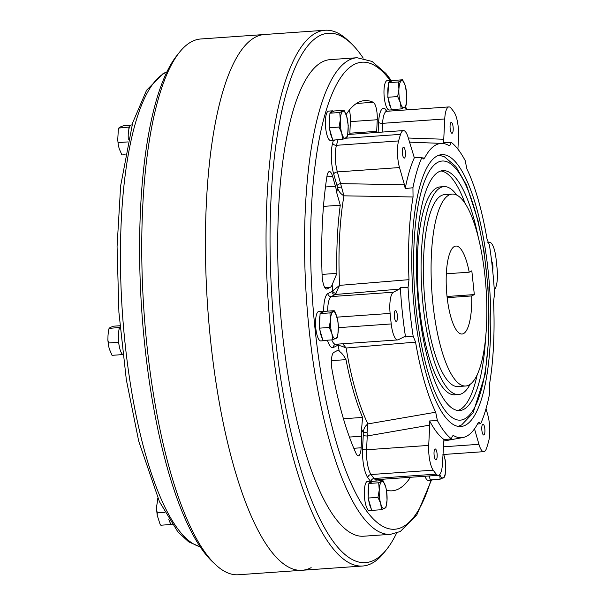 <?xml version="1.0" encoding="UTF-8"?>
<svg xmlns="http://www.w3.org/2000/svg" width="605" height="605" viewBox="0 0 605 605"><rect width="100%" height="100%" fill="white"/><g stroke="black" fill="none" stroke-linecap="round" stroke-linejoin="round"><path stroke-width="0.91" d="M392.199 80.79A14.747 4.159 86 0 0 391.049 80.329A14.747 4.159 86 0 0 389.144 82.378M388.44 84.753A14.747 4.159 86 0 0 387.858 89.555A14.747 4.159 86 0 0 387.926 95.204M391.049 80.329L387.215 80.601A14.747 4.159 86 0 0 384.024 89.827A14.747 4.159 86 0 0 389.28 110.027L393.121 109.755A14.747 4.159 86 0 0 393.885 109.437M388.327 99.008A14.747 4.159 86 0 0 390.868 107.864M392.312 109.543A14.747 4.159 86 0 0 393.121 109.755M333.597 111.29A14.747 4.159 86 0 0 332.447 110.836A14.747 4.159 86 0 0 330.542 112.885M329.838 115.252A14.747 4.159 86 0 0 329.324 125.704M329.725 129.515A14.747 4.159 86 0 0 330.791 134.635A14.747 4.159 86 0 0 332.266 138.371M332.447 110.836L328.613 111.101A14.747 4.159 86 0 0 325.467 119.51A14.747 4.159 86 0 0 326.95 134.9A14.747 4.159 86 0 0 330.678 140.534L334.512 140.262A14.747 4.159 86 0 0 335.283 139.936M333.71 140.05A14.747 4.159 86 0 0 334.512 140.262M323.751 311.688A14.747 4.159 86 0 0 322.601 311.227A14.747 4.159 86 0 0 322.11 311.371A14.747 4.159 86 0 0 320.695 313.277M319.992 315.651A14.747 4.159 86 0 0 319.478 326.103M319.879 329.906A14.747 4.159 86 0 0 322.42 338.762M323.872 340.441A14.747 4.159 86 0 0 324.673 340.653A14.747 4.159 86 0 0 325.172 340.509A14.747 4.159 86 0 0 325.437 340.335M322.601 311.227L318.767 311.499A14.747 4.159 86 0 0 318.268 311.643A14.747 4.159 86 0 0 315.719 327.396A14.747 4.159 86 0 0 320.839 340.925L324.673 340.653M368.755 485.535A14.747 4.159 86 0 0 368.173 490.345A14.747 4.159 86 0 0 368.241 495.987M368.642 499.791A14.747 4.159 86 0 0 371.183 508.654M372.627 510.333A14.747 4.159 86 0 0 373.436 510.544A14.747 4.159 86 0 0 374.2 510.219M372.514 481.572A14.747 4.159 86 0 0 371.364 481.119L367.53 481.383A14.747 4.159 86 0 0 364.339 490.617A14.747 4.159 86 0 0 369.594 510.809L373.436 510.544M371.364 481.119A14.747 4.159 86 0 0 369.458 483.161M428.824 475.991A14.747 4.159 86 0 0 429.784 478.147M431.236 479.825A14.747 4.159 86 0 0 432.038 480.037A14.747 4.159 86 0 0 432.802 479.72M424.982 476.264A14.747 4.159 86 0 0 428.204 480.31L432.038 480.037M405.463 106.699L401.206 108.923L391.367 109.611L387.828 97.261L397.659 96.566L398.922 89.222L398.377 82L388.539 82.688L387.828 97.261M401.206 108.923L400.336 102.684L397.659 96.566M398.377 82L402.635 79.784L405.312 85.895L406.832 94.985L406.265 104.506L405.6 106.888M402.635 79.784L392.804 80.473L388.539 82.688M346.862 137.206L342.604 139.422L332.765 140.118L329.218 127.768L339.057 127.073L340.32 119.729L339.768 112.507L329.937 113.195L329.218 127.768M339.768 112.507L344.033 110.284L346.71 116.402L348.23 125.485L347.663 135.013L346.99 137.395M344.033 110.284L334.194 110.98L329.937 113.195M342.604 139.422L341.734 133.183L339.057 127.073M337.015 337.598L332.758 339.821L331.888 333.582L329.211 327.464L330.474 320.121L329.929 312.898L334.187 310.683L334.936 311.605L337.832 320.597L338.384 325.883L337.824 335.404L337.151 337.787M334.187 310.683L324.356 311.371L320.09 313.587L319.38 328.16L322.919 340.509L332.758 339.821M329.929 312.898L320.09 313.587M329.211 327.464L319.38 328.16M378.692 482.79L382.95 480.567L373.111 481.262L368.853 483.478L368.135 498.044L371.682 510.401L381.521 509.705L380.651 503.466L377.974 497.355L379.237 490.005L378.692 482.79L368.853 483.478M382.95 480.567L385.627 486.677L386.595 490.481L387.041 500.138L385.914 507.671M377.974 497.355L368.135 498.044M385.778 507.489L381.521 509.705M444.38 476.982L440.122 479.205L439.706 474.547M429.164 475.969L430.291 479.894L440.122 479.205M443.737 454.468L445.204 459.974L445.749 465.26L445.189 474.789L444.516 477.171M121.181 154.01L121.93 154.933L119.253 148.822L118.285 145.026L117.733 139.74L118.3 130.211L119.102 128.018L129.538 127.012M118.383 142.583L127.7 141.933M128.835 129.387L128.933 127.322M130.68 125.28L123.359 125.795L120.327 126.967L118.966 127.829L118.3 130.211M121.93 154.933L125.129 154.714M111.343 354.401L112.084 355.332L109.407 349.221L108.439 345.417L108.545 342.974L118.376 342.286L118.482 340.229M112.084 355.332L121.923 354.636L121.424 352.889M118.875 344.033L118.376 342.286M108.545 342.974L107.887 340.131L107.993 335.76L108.454 330.602L109.255 328.409L119.692 327.403M118.988 329.778L119.094 327.721M108.454 330.602L109.127 328.228L110.481 327.365L113.521 326.193L119.934 325.74M122.528 354.326L121.923 354.636M171.283 524.21L170.686 524.527L170.179 522.78M160.847 525.216L160.098 524.293L160.847 525.216L170.686 524.527M160.098 524.293L157.202 515.301L157.3 512.866L164.794 512.337M157.3 512.866L156.65 510.015L156.755 505.644L157.905 498.497M363.219 58.11A265.338 74.846 86 0 0 351.119 43.386L348.102 40.527A268.544 75.746 86 0 0 325.051 30.25L264.445 34.508A268.544 75.746 86 0 0 255.401 37.147A268.544 75.746 86 0 1 264.445 34.508L200.769 38.985A268.544 75.746 86 0 0 191.725 41.616A268.544 75.746 86 0 0 179.39 52.385A268.544 75.746 86 0 0 144.035 312.18A268.544 75.746 86 0 0 215.38 564.473A268.544 75.746 86 0 0 238.43 574.75L302.107 570.273A268.544 75.746 86 0 0 311.151 567.641M179.39 52.385L176.796 55.645A265.338 74.846 86 0 0 141.873 312.331A265.338 74.846 86 0 0 212.363 561.614L215.38 564.473M302.107 570.273A268.544 75.746 86 0 1 208.997 324.015A268.544 75.746 86 0 1 255.401 37.147A268.544 75.746 86 0 0 208.997 324.015A268.544 75.746 86 0 0 302.107 570.273L362.713 566.015A268.544 75.746 86 0 0 371.765 563.384A268.544 75.746 86 0 0 384.099 552.615L386.686 549.355A265.338 74.846 86 0 0 396.608 533.096M128.29 139.332A14.747 4.159 -94 0 1 131.444 124.963L132.026 124.925M122.883 354.583A14.747 4.159 -94 0 1 118.633 342.037A14.747 4.159 -94 0 1 120.017 326.723M172.334 524.671A14.747 4.159 -94 0 1 168.742 519.166M482.782 424.166A5.453 1.535 86 0 0 481.837 429.989A5.453 1.535 86 0 0 483.728 434.987A5.453 1.535 86 0 0 483.917 434.935A5.453 1.535 86 0 0 484.855 429.111A5.453 1.535 86 0 0 482.964 424.113A5.453 1.535 86 0 0 482.782 424.166M435.033 449.023A5.453 1.535 86 0 0 434.087 454.847A5.453 1.535 86 0 0 435.978 459.845A5.453 1.535 86 0 0 436.16 459.792A5.453 1.535 86 0 0 437.105 453.969A5.453 1.535 86 0 0 435.214 448.97A5.453 1.535 86 0 0 435.033 449.023M395.299 310.592A5.453 1.535 86 0 0 394.354 316.415A5.453 1.535 86 0 0 396.245 321.414A5.453 1.535 86 0 0 396.434 321.361A5.453 1.535 86 0 0 397.372 315.538A5.453 1.535 86 0 0 395.481 310.539A5.453 1.535 86 0 0 395.299 310.592M403.316 147.31A5.453 1.535 86 0 0 402.378 153.133A5.453 1.535 86 0 0 404.269 158.132A5.453 1.535 86 0 0 404.45 158.079A5.453 1.535 86 0 0 405.395 152.256A5.453 1.535 86 0 0 403.505 147.257A5.453 1.535 86 0 0 403.316 147.31M451.073 122.452A5.453 1.535 86 0 0 450.128 128.275A5.453 1.535 86 0 0 452.018 133.274A5.453 1.535 86 0 0 452.2 133.221A5.453 1.535 86 0 0 453.145 127.398A5.453 1.535 86 0 0 451.254 122.399A5.453 1.535 86 0 0 451.073 122.452M349.766 134.363A16.032 4.522 86 0 0 349.834 133.206L376.688 131.315A16.032 4.522 -94 0 1 376.613 132.48M361.147 447.776A12.826 3.615 -94 0 1 358.803 455.671A12.826 3.615 -94 0 1 358.372 455.799A12.826 3.615 -94 0 1 356.005 453.342A195.596 55.176 -94 0 1 332.069 369.965A12.826 3.615 -94 0 1 333.779 352.428L337.166 350.658A16.032 4.522 -94 0 1 337.703 350.507A16.032 4.522 -94 0 1 339.201 351.233C341.538 352.692 343.806 355.498 345.992 359.635A155.515 43.87 86 0 0 362.577 417.412L361.578 429.202A16.032 4.522 -94 0 1 361.714 436.19L361.147 447.776L353.796 448.29M410.409 477.284A195.596 55.176 -94 0 1 398.71 488.901A195.596 55.176 -94 0 1 392.123 490.821A195.596 55.176 -94 0 1 386.557 490.231M382.602 480.597A195.596 55.176 86 0 0 383.562 479.175M390.55 534.321A238.884 67.382 86 0 1 307.733 315.258A238.884 67.382 86 0 1 349.002 60.076A238.884 67.382 86 0 1 357.056 57.732L330.201 59.623A238.884 67.382 86 0 0 322.155 61.967A238.884 67.382 86 0 0 280.879 317.149A238.884 67.382 86 0 0 363.703 536.212L390.55 534.321L400.321 531.5L416.86 514.825L431.456 480.075M351.119 43.386A265.338 74.846 86 0 0 319.41 35.839A265.338 74.846 86 0 0 275.109 335.314A265.338 74.846 86 0 0 374.495 559.996A265.338 74.846 86 0 0 386.686 549.355M325.051 30.25A268.544 75.746 86 0 0 316.007 32.882A268.544 75.746 86 0 0 269.611 319.75A268.544 75.746 86 0 0 362.713 566.015M452.215 194.084L444.546 194.629A96.195 27.134 86 0 0 441.302 195.566A96.195 27.134 86 0 0 424.68 298.325A96.195 27.134 86 0 0 458.03 386.542L465.706 385.998A96.195 27.134 86 0 0 468.943 385.06A96.195 27.134 86 0 0 485.565 282.301A96.195 27.134 86 0 0 452.215 194.084A96.195 27.134 86 0 0 448.97 195.029A96.195 27.134 86 0 0 432.356 297.789A96.195 27.134 86 0 0 465.706 385.998M456.76 195.082A104.211 29.395 86 0 0 443.979 186.627L440.145 186.9A104.211 29.395 86 0 0 436.636 187.921A104.211 29.395 86 0 0 418.63 299.241A104.211 29.395 86 0 0 454.756 394.808L458.598 394.536A104.211 29.395 86 0 0 462.107 393.515A104.211 29.395 86 0 0 470.07 384.379M443.979 186.627A104.211 29.395 86 0 0 440.47 187.648A104.211 29.395 86 0 0 422.464 298.976A104.211 29.395 86 0 0 458.598 394.536M478.434 237.969A120.244 33.918 86 0 0 442.86 170.633A120.244 33.918 86 0 0 438.806 171.812A120.244 33.918 86 0 0 418.032 300.262A120.244 33.918 86 0 0 459.717 410.53A120.244 33.918 86 0 0 463.77 409.351A120.244 33.918 86 0 0 485.528 338.883M457.788 410.47A120.244 33.918 86 0 0 459.936 409.623A120.244 33.918 86 0 0 477.141 374.934M437.143 155.977A136.276 38.44 86 0 0 413.593 301.555A136.276 38.44 86 0 0 460.844 426.525A136.276 38.44 86 0 0 465.434 425.186A136.276 38.44 86 0 0 488.984 279.608A136.276 38.44 86 0 0 441.733 154.646A136.276 38.44 86 0 0 437.143 155.977M447.05 296.495L474.32 294.575L471.817 270.821L469.2 272.19A44.089 12.433 86 0 0 455.867 246.061A44.089 12.433 86 0 0 454.385 246.492A44.089 12.433 86 0 0 446.762 293.591A44.089 12.433 86 0 0 462.054 334.02A44.089 12.433 86 0 0 463.536 333.589A44.089 12.433 86 0 0 471.696 295.943L447.178 297.668M435.978 144.897A147.499 41.609 86 0 0 424.604 158.026L423.47 158.971L421.912 157.451A152.309 42.963 86 0 0 412.935 187.747L413.056 196.973A147.499 41.609 86 0 0 408.995 279.661L408.035 287.473A152.309 42.963 86 0 0 413.139 336.062L415.559 342.12A147.499 41.609 86 0 0 435.683 412.217L437.407 420.604A152.309 42.963 86 0 0 451.496 438.897C452.011 436.311 452.774 435.26 453.788 435.729A147.499 41.609 86 0 0 462.908 437.559A147.499 41.609 86 0 0 477.973 423.145L478.963 422.199L480.657 423.712A152.309 42.963 86 0 0 489.642 393.416L489.521 384.19A147.499 41.609 86 0 0 493.582 301.509L494.542 293.69A152.309 42.963 86 0 0 489.43 245.108L487.017 239.051A147.499 41.609 86 0 0 466.894 168.946L465.169 160.559A152.309 42.963 86 0 0 451.08 142.273C450.566 144.852 449.802 145.911 448.781 145.434A147.499 41.609 86 0 0 442.232 143.43A147.499 41.609 86 0 0 435.978 144.897M422.214 157.981L424.604 158.026M486.012 408.723L487.721 414.682A19.239 5.43 -94 0 1 488.636 441.31A195.596 55.176 86 0 1 486.692 447.882A19.239 5.43 -94 0 1 484.454 451.466A19.239 5.43 -94 0 1 483.803 451.655A19.239 5.43 -94 0 1 478.941 444.312L474.509 428.854M437.407 420.604L429.633 420.944A152.309 42.963 86 0 0 443.934 439.517L442.489 463.286A19.239 5.43 -94 0 1 438.973 475.137A19.239 5.43 -94 0 1 438.322 475.326A19.239 5.43 -94 0 1 436.25 474.131A195.596 55.176 86 0 1 433.195 470.168A19.239 5.43 -94 0 1 428.711 445.401L429.709 425.118L367.25 435.963L366.57 449.772L428.711 445.401M449.19 145.571L448.781 145.434M453.205 435.608L453.788 435.729L452.653 435.925M408.322 138.031L443.752 139.241L444.743 118.958A19.239 5.43 -94 0 1 448.91 106.919A19.239 5.43 -94 0 1 450.982 108.114A195.596 55.176 86 0 1 454.037 112.076A19.239 5.43 -94 0 1 458.522 136.843L457.917 149.178M413.056 196.973L343.95 195.831C340.872 194.061 338.732 191.482 337.545 188.087L337.076 185.826A3.207 1.853 164 0 1 340.728 183.633L404.442 184.752L399.512 167.555A19.239 5.43 -94 0 1 398.597 140.935A195.596 55.176 86 0 1 400.54 134.363A19.239 5.43 -94 0 1 403.429 130.589A19.239 5.43 -94 0 1 408.292 137.932L414.327 157.807A152.309 42.963 86 0 0 405.206 188.571L412.935 187.747M404.609 336.539L398.377 339.723A19.239 5.43 -94 0 1 397.727 339.912A19.239 5.43 -94 0 1 391.231 323.947A195.596 55.176 86 0 1 390.119 313.413A19.239 5.43 -94 0 1 393.386 292.215L399.315 289.13L335.283 294.484L331.245 296.586L393.386 292.215M443.752 139.241L443.299 142.727L451.08 142.273M421.912 157.451L414.327 157.807M338.082 139.74A195.596 55.176 86 0 0 336.448 145.306A19.239 5.43 86 0 0 337.371 171.926L343.95 195.831A154.91 43.696 86 0 0 339.556 285.371L335.283 294.484A3.207 3.055 -117.5 0 1 331.88 291.527L339.556 285.371L408.995 279.661M404.442 184.752L405.206 188.571M408.035 287.473L400.344 287.632L399.315 289.13M404.306 336.637L405.524 336.962L413.139 336.062M415.559 342.12L346.136 348.011C342.422 346.34 339.806 345.508 338.271 345.508L337.537 345.372A3.207 3.055 62.5 0 1 337.651 344.132M342.763 343.776L346.136 348.011A154.91 43.696 86 0 0 367.923 423.916L367.076 432.242L367.25 435.963A3.207 1.202 -177.2 0 1 363.265 434.987L363.234 432.492C363.658 428.627 365.223 425.776 367.923 423.916L435.683 412.217M429.633 420.944L429.709 425.118M443.934 439.517L451.496 438.897M480.657 423.712L477.511 423.999M332.198 284.637L336.924 273.362A155.515 43.87 86 0 1 340.275 205.208L336.72 192.67A16.032 4.522 -94 0 0 335.442 186.272L332.629 176.456A12.826 3.615 -94 0 0 329.385 171.555A12.826 3.615 -94 0 0 326.912 176.539A195.596 55.176 -94 0 0 322.079 274.889A12.826 3.615 -94 0 0 326.67 289.046A12.826 3.615 -94 0 0 327.101 288.925L330.489 287.163A16.032 4.522 -94 0 0 332.198 284.637A161.285 45.496 86 0 0 332.508 290.687A3.207 2.677 -157.6 0 0 336.085 293.228M488.038 242.945L488.855 242.522A19.239 5.43 -94 0 1 489.498 242.333A19.239 5.43 -94 0 1 496.002 258.297A195.596 55.176 86 0 1 497.113 268.832A19.239 5.43 -94 0 1 494.293 289.719M474.32 294.575L471.696 295.943M446.324 273.793L469.2 272.19M465.086 203.446A120.244 33.918 86 0 0 440.954 170.965M376.688 131.315L377.255 119.737A12.826 3.615 -94 0 0 373.247 102.283A195.596 55.176 -94 0 0 364.694 100.589A195.596 55.176 -94 0 0 346.158 114.504M380.099 480.771A12.826 3.615 -94 0 1 379.895 479.432M492.651 270.329A5.453 1.535 86 0 0 491.638 261.254M336.72 192.67A161.285 45.496 86 0 1 337.545 188.087A3.207 0.764 171.8 0 1 341.303 187.028M339.201 351.233A161.285 45.496 86 0 1 338.271 345.508A3.207 2.964 130.8 0 1 338.618 344.063M361.578 429.202A161.285 45.496 86 0 0 363.234 432.492L367.076 432.242M349.834 133.206L350.408 121.62A12.826 3.615 86 0 0 349.365 110.05M400.344 287.632A152.309 42.963 86 0 0 405.524 336.962M398.922 89.222A13.628 3.842 -94 0 1 401.41 80.828A13.628 3.842 86 0 1 405.312 85.895A13.628 3.842 86 0 1 406.726 99.356A13.628 3.842 86 0 1 404.238 107.75A13.628 3.842 86 0 1 400.336 102.684A13.628 3.842 86 0 1 398.922 89.222M341.734 133.183A13.628 3.842 -94 0 1 340.32 119.729A13.628 3.842 86 0 1 342.808 111.335A13.628 3.842 86 0 1 346.71 116.402A13.628 3.842 86 0 1 348.125 129.863A13.628 3.842 86 0 1 345.637 138.25A13.628 3.842 86 0 1 341.734 133.183M335.79 338.649A13.628 3.842 -94 0 1 331.888 333.582A13.628 3.842 86 0 1 330.474 320.121A13.628 3.842 86 0 1 332.962 311.726A13.628 3.842 86 0 1 336.864 316.793A13.628 3.842 86 0 1 338.278 330.254A13.628 3.842 86 0 1 335.79 338.649M387.041 500.138A13.628 3.842 -94 0 1 384.553 508.533A13.628 3.842 86 0 1 380.651 503.466A13.628 3.842 86 0 1 379.237 490.005A13.628 3.842 86 0 1 381.725 481.61A13.628 3.842 86 0 1 385.627 486.677A13.628 3.842 86 0 1 387.041 500.138M443.669 454.476A13.628 3.842 86 0 1 444.229 456.178A13.628 3.842 -94 0 1 445.643 469.639A13.628 3.842 86 0 1 443.155 478.033A13.628 3.842 86 0 1 439.752 474.494M166.761 72.146A238.884 67.382 86 0 0 164.878 73.016A238.884 67.382 86 0 0 122.717 317.141A238.884 67.382 86 0 0 200.119 546.678M378.125 132.374L378.617 122.346A22.445 6.33 -94 0 1 382.715 108.522A22.445 6.33 -94 0 1 385.892 109.694A3.207 2.866 -39.7 0 0 386.285 111.237M386.489 111.524L386.141 111.176L386.769 111.29A19.239 5.43 86 0 0 386.119 111.479A19.239 5.43 86 0 0 382.602 123.329L444.743 118.958M390.119 80.397A234.074 66.028 86 0 0 354.106 64.501A234.074 66.028 86 0 0 315.024 328.696A234.074 66.028 86 0 0 402.703 526.91A234.074 66.028 86 0 0 430.942 480.113M406.484 109.898A234.074 66.028 86 0 0 405.274 107.183M464.769 418.849A129.863 36.633 86 0 0 486.45 272.28A129.863 36.633 86 0 0 437.808 162.314A129.863 36.633 86 0 0 416.127 308.883A129.863 36.633 86 0 0 464.769 418.849M443.299 446.815L478.941 444.312M370.479 481.179A198.803 56.076 -94 0 1 367.817 477.685A22.445 6.33 -94 0 1 362.584 448.797A3.207 1.202 -177.2 0 0 366.57 449.772A19.239 5.43 86 0 0 371.054 474.532A195.596 55.176 86 0 0 374.109 478.502A19.239 5.43 86 0 0 376.181 479.689L438.322 475.326M371.001 481.141A3.207 2.866 140.3 0 1 374.109 478.502L436.25 474.131M378.617 122.346A3.207 1.202 -177.2 0 0 382.602 123.329L382.171 132.087M337.076 185.826L333.71 174.119A3.207 1.853 164 0 1 337.371 171.926L399.512 167.555M333.71 174.119A22.445 6.33 -94 0 1 332.644 143.06A3.207 2.405 -164.5 0 0 336.448 145.306L398.597 140.935M345.697 138.22L400.54 134.363M338.392 327.66L391.231 323.947M331.737 339.889A19.239 5.43 86 0 0 335.586 344.275L397.727 339.912M336.97 317.149L390.119 313.413M323.667 311.62A22.445 6.33 -94 0 1 327.842 293.629A3.207 3.055 -117.5 0 0 331.245 296.586A19.239 5.43 86 0 0 327.66 311.136M367.817 477.685A3.207 2.798 144.3 0 1 371.054 474.532L433.195 470.168M487.902 242.59L488.855 242.522M385.892 109.694A198.803 56.076 -94 0 1 387.155 111.26M376.37 479.682A22.445 6.33 -94 0 1 375.728 481.073M362.584 448.797L363.265 434.987M337.537 345.372L333.499 347.474A22.445 6.33 -94 0 1 327.396 340.199M327.842 293.629L331.88 291.527M332.644 143.06A198.803 56.076 -94 0 1 333.416 140.337M333.499 347.474A3.207 3.055 62.5 0 1 335.087 344.411L335.586 344.275M349.418 437.06L361.714 436.19M331.419 360.663L345.992 359.635M343.443 418.758L362.577 417.412M326.859 176.857L332.629 176.456M325.452 186.975L335.442 186.272M324.802 287.556L330.489 287.163M326.224 288.986L327.101 288.925M323.463 206.388L340.275 205.208M322.064 274.405L336.924 273.362M350.408 121.62L377.255 119.737M356.458 103.463L373.247 102.283M117.733 139.74L118.285 145.026M108.439 345.417L107.887 340.131M157.217 500.494L157.89 498.112M157.202 515.301L156.65 510.015M200.263 546.89L188.684 541.876L177.893 531.916L159.455 501.711L138.711 441.181L126.316 379.683L118.905 312.316L117.068 246.621L120.645 185.833L132.684 122.717L146.569 90.258L163.161 73.5L166.874 71.904M357.056 57.732L372.075 61.43L385.922 73.47L391.148 80.329M405.63 106.805L406.968 109.868M439.018 155.182L444.41 156.771L455.837 166.481L466.531 185.198L478.041 220.674L483.924 250.682L488.031 287.209L488.787 338.747L485.142 374.427L473.118 412.89L461.592 424.975L458.083 426.366M442.913 454.529L483.803 451.655M386.769 111.29L448.91 106.919M347.762 134.507L403.429 130.589M462.908 437.559L443.654 441.053M442.232 143.43L409.502 142.145M487.857 242.446L489.498 242.333M376.181 479.689L375.765 479.667"/></g></svg>
